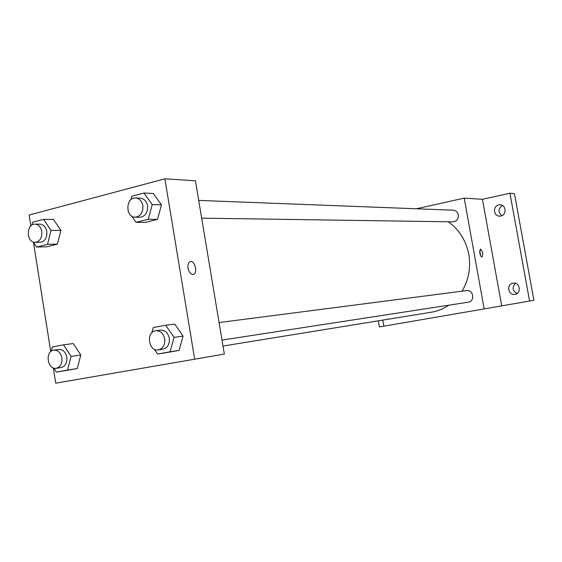 <?xml version="1.0" encoding="UTF-8"?>
<svg xmlns="http://www.w3.org/2000/svg" width="562" height="562" viewBox="0 0 562 562"><rect width="100%" height="100%" fill="white"/><g stroke="black" fill="none" stroke-linecap="round" stroke-linejoin="round"><path stroke-width="0.84" d="M515.558 283.318C511.898 287.294 512.396 290.702 517.04 293.526M502.407 205.46C498.171 208.692 497.995 212.092 501.894 215.668M514.434 193.609L533.9 300.298L501.711 305.861L482.442 199.306L509.931 193.237L514.434 193.609M416.449 208.776L464.219 198.126L482.442 199.306M498.768 204.905L500.145 204.793C506.257 204.828 506.847 215.056 500.791 216.033L499.576 216.138C493.394 216.251 492.656 205.931 498.768 204.905M512.973 283.136L513.254 283.093C519.983 281.955 521.782 293.448 515.01 294.348L514.89 294.369C508.111 295.682 506.144 284.098 512.973 283.136M509.931 193.237L529.58 301.049M464.219 198.126L484.149 308.91L501.711 305.861M484.149 308.91L379.371 326.965L378.296 320.832M462.006 291.2C468.708 279.988 470.97 267.73 468.792 254.431C466.024 240.48 459.175 229.598 448.251 221.772M222.995 346.052L431.37 312.212C437.601 311.186 443.404 308.847 448.771 305.187M383.853 326.213L382.785 320.108M201.667 218.154L452.888 221.842C456.73 221.337 458.543 219.011 458.339 214.86C457.651 212.043 455.958 210.49 453.253 210.195L198.709 200.409M219.075 322.56L466.629 290.603C473.478 289.423 475.234 301.415 468.322 302.18L221.997 340.094M479.8 253.076L480.419 249.036C482.737 251.235 483.285 253.876 482.041 256.967C481.107 256.904 480.355 255.605 479.8 253.076M479.653 250.687L480.658 255.738M30.854 225.91L29.133 215.021L164.87 178.821L195.435 180.795L224.329 354.081L55.736 383.179L53.327 367.948M73.236 343.558L80.809 355.008L77.219 368.532L66.14 370.506L77.219 368.532L80.809 355.008L73.236 343.558L63.492 344.843L71.107 356.42L67.503 370.098L56.362 372.086L53.776 368.103M153.236 193.44L161.463 204.87L157.508 219.405L145.41 222.397L157.508 219.405L161.463 204.87L153.236 193.44L143.956 193.026L152.246 204.582L148.27 219.292L136.088 222.32L131.641 216.026M50.742 351.594L33.46 242.398M164.87 178.821L194.684 359.237M53.46 219.461L60.907 230.399L57.387 244.133L46.498 246.823L57.387 244.133L60.907 230.399L53.46 219.461L43.548 219.356L51.051 230.413L47.517 244.301L36.558 247.02L33.186 241.983M174.733 324.091L183.093 336.09L179.06 350.393L166.752 352.585L179.06 350.393L183.093 336.09L174.733 324.091L165.65 325.215L174.08 337.355L170.019 351.826L157.62 354.039L154.276 349.157M188.017 268.2C187.603 264.821 188.277 262.651 190.04 261.681C194.536 259.567 198.203 272.942 193.525 274.347C190.932 274.685 189.099 272.64 188.017 268.2M190.377 261.576C194.859 260.269 197.993 273.034 193.518 274.347L193.23 274.432M151.88 332.725L153.3 327.59L165.65 325.215M158.393 349.88L163.022 349.171C167.68 347.836 169.773 344.19 169.31 338.24C167.975 332.76 165.024 330.063 160.444 330.133L155.807 330.73C145.706 331.587 148.438 351.854 158.393 349.88C163.064 348.538 165.172 344.878 164.701 338.886C163.366 333.378 160.395 330.66 155.807 330.73M174.08 337.355L183.093 336.09M170.019 351.826L179.06 350.393M157.62 354.039L166.752 352.585M51.304 351.138L52.385 346.979L63.492 344.843M56.27 368.293L61.23 367.513C65.396 366.276 67.264 362.848 66.829 357.214C65.599 351.988 62.916 349.402 58.771 349.459L53.804 350.14C44.756 350.941 47.349 370.112 56.27 368.293C60.45 367.049 62.326 363.6 61.883 357.938C60.647 352.676 57.956 350.077 53.804 350.14M71.107 356.42L80.809 355.008M67.503 370.098L77.219 368.532M56.362 372.086L66.14 370.506M128.143 211.08L127.995 210.567M130.883 199.728L131.824 196.208L143.956 193.026M135.217 217.185L139.945 217.255C145.375 216.412 147.911 212.591 147.567 205.783C146.541 201.161 144.118 198.618 140.296 198.161L135.561 197.979C125.586 197.157 125.228 217.48 135.217 217.185C140.662 216.342 143.212 212.492 142.86 205.643C141.835 200.992 139.404 198.442 135.561 197.979M152.246 204.582L161.463 204.87M148.27 219.292L157.508 219.405M136.088 222.32L145.41 222.397M31.922 225.053L32.631 222.222L43.548 219.356M35.202 242.341L40.246 242.271C44.995 241.386 47.194 237.796 46.836 231.488C45.852 226.957 43.576 224.519 40.007 224.168L34.963 224.14C25.985 223.676 26.238 242.896 35.202 242.341C39.972 241.456 42.171 237.845 41.813 231.502C40.829 226.943 38.546 224.491 34.963 224.14M51.051 230.413L60.907 230.399M47.517 244.301L57.387 244.133M36.558 247.02L46.498 246.823"/></g></svg>
